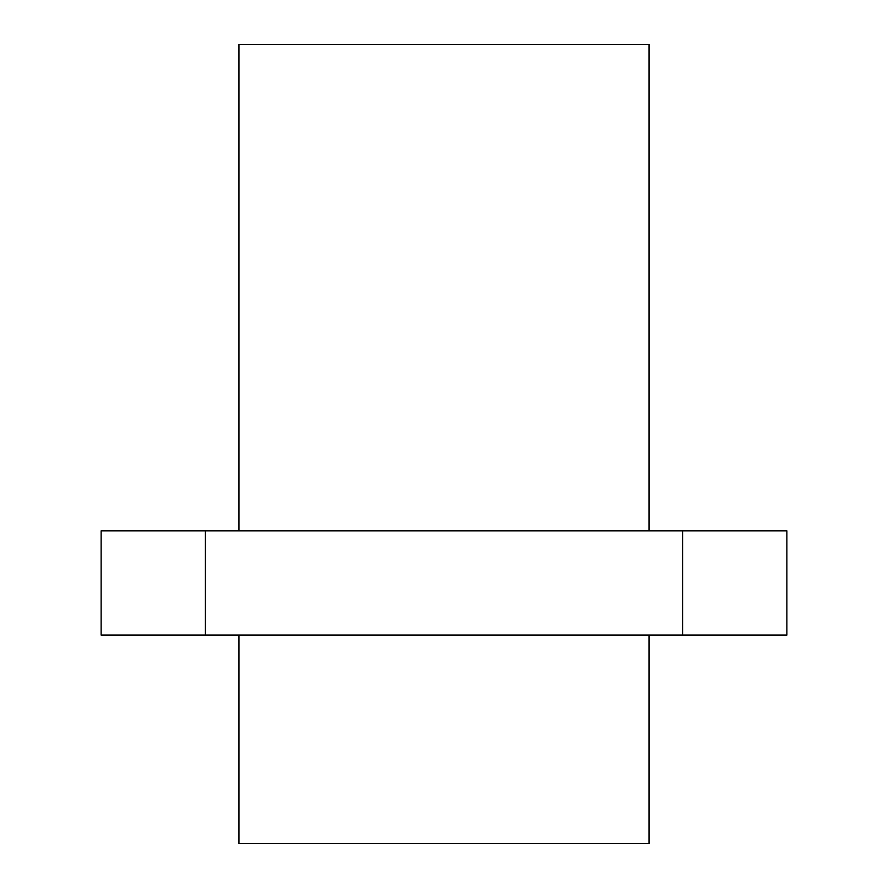 <?xml version="1.0" encoding="UTF-8"?>
<svg xmlns="http://www.w3.org/2000/svg" width="888" height="888" viewBox="0 0 888 888"><rect width="100%" height="100%" fill="white"/><g stroke="black" fill="none" stroke-linecap="round" stroke-linejoin="round"><path stroke-width="1.33" d="M101.121 635.109L786.879 635.109L786.879 530.869L101.121 530.869L101.121 635.109M238.983 530.869L238.983 44.4L649.017 44.4L649.017 530.869M238.983 635.109L238.983 843.6L649.017 843.6L649.017 635.109M786.879 635.109L786.879 530.869M682.628 635.109L682.628 530.869M205.372 635.109L205.372 530.869"/></g></svg>
